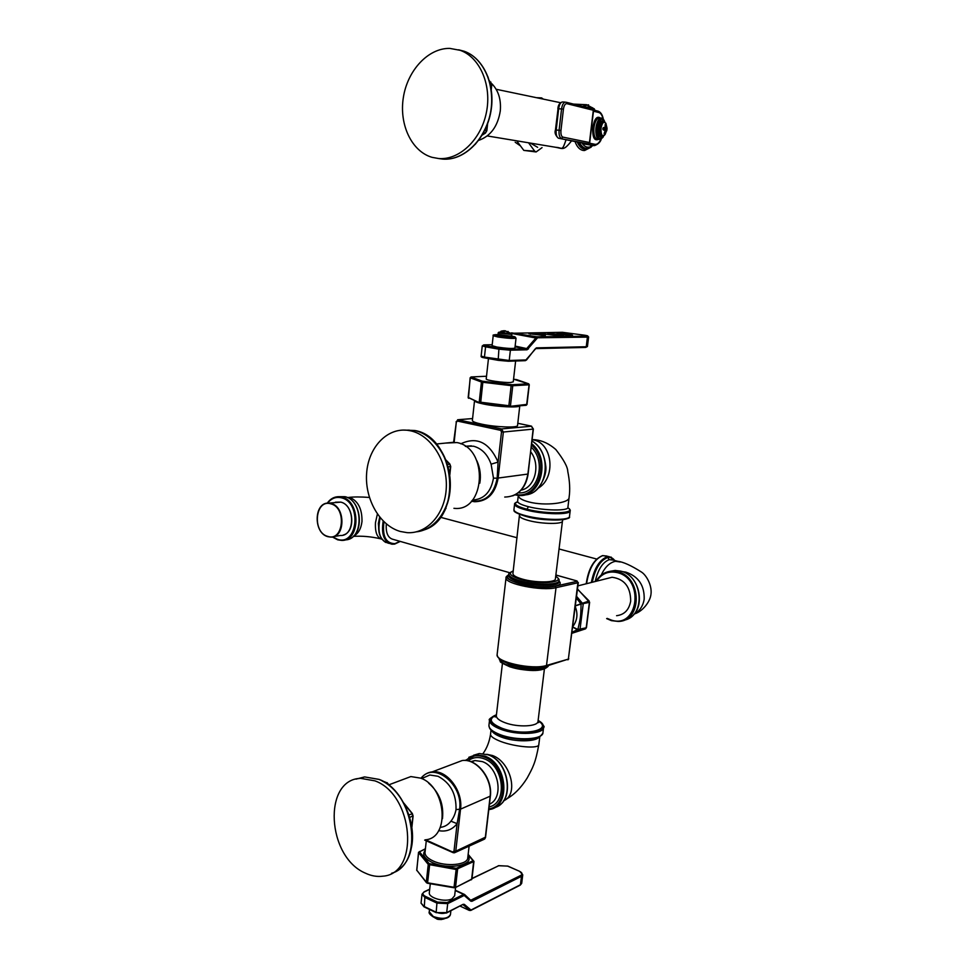<?xml version="1.0" encoding="UTF-8"?>
<svg xmlns="http://www.w3.org/2000/svg" width="968" height="968" viewBox="0 0 968 968"><rect width="100%" height="100%" fill="white"/><g stroke="black" fill="none" stroke-linecap="round" stroke-linejoin="round"><path stroke-width="1.45" d="M429.332 892.496L429.32 892.629C428.255 897.953 445.232 902.624 452.02 898.824L454.645 895.751L455.589 887.462M437.947 919.358L436.798 918.995M473.558 755.246L479.257 753.552L488.102 754.798C509.809 761.768 514.71 802.968 494.394 807.639M539.297 736.854C536.115 742.057 514.347 742.117 501.291 737.047C496.052 735.051 492.785 732.837 491.526 730.392M541.003 735.547C536.478 740.701 514.081 740.544 500.432 735.232L500.141 734.627C492.688 731.735 488.949 728.686 488.925 725.492L488.961 725.177M543.556 727.597L542.963 732.461C543.58 739.685 516.706 741.125 500.141 734.627M538.135 720.313C543.375 725.056 545.19 727.343 543.617 727.162C544.234 734.313 517.336 735.74 500.771 729.267C493.305 726.399 489.566 723.386 489.53 720.204L488.925 725.492C489.614 727.875 488.356 730.187 500.287 735.196C495.071 733.187 491.708 731.009 490.159 728.65M562.444 521.159L555.402 578.791C556.056 582.809 535.122 582.978 521.982 578.997C516.053 577.231 513.028 575.452 512.907 573.661L512.931 573.492M513.947 509.604L514.577 504.219C514.758 506.095 518.739 508.055 526.519 510.075C543.822 514.686 571.217 514.976 570.2 510.729L570.2 510.729C570.563 510.196 569.801 509.228 567.913 507.801M517.214 502.247L517.602 501.388C517.819 503.118 521.425 504.873 528.395 506.675C543.943 510.777 568.966 511.116 567.913 507.305L569.051 497.746M517.517 501.714C512.907 503.723 516.053 506.228 526.991 509.228C547.525 514.686 578.102 513.488 567.913 507.825M517.614 501.218L518.316 495.41C518.461 497.976 522.006 500.154 528.952 501.969C544.706 506.216 569.825 503.239 569.087 497.395C570.212 489.929 569.777 481.29 567.78 471.476C567.684 466.963 563.691 459.643 555.813 449.515C549.328 443.84 542.516 440.597 535.401 439.774L532.146 439.581M531.964 441.045C553.381 452.964 547.344 494.829 524.462 494.89M474.538 400.776C474.852 401.744 477.926 402.845 483.746 404.055C497.177 406.899 519.344 407.927 519.792 405.786L517.553 425.424C518.412 428.025 495.459 427.227 481.519 424.117C475.566 422.81 472.505 421.612 472.36 420.523L472.372 420.463M465.281 446.26L473.485 446.2C481.749 448.426 487.618 454.416 491.103 464.168L493.474 478.156L497.177 478.18C493.91 494.696 485.379 502.307 471.585 501.037M460.78 443.816C476.873 436.265 489.312 442.364 498.084 462.099L497.177 478.18L527.887 474.066C525.067 489.058 517.348 496.717 504.727 497.056M479.813 483.189C481.096 475.421 480.116 467.955 476.873 460.78M445.691 443.066L456.92 442.57C488.888 447.978 485.706 512.471 453.919 508.309M410.71 430.845C430.905 435.152 447.47 461.01 446.309 487.364C445.389 513.754 427.166 534.179 407.08 532.642L400.413 531.492C379.976 525.83 364.754 499.331 366.606 473.582C368.191 447.785 386.716 427.614 407.625 430.312L410.71 430.845M515.629 361.004L513.258 381.84L510.765 382.469C503.929 382.953 485.549 380.315 486.214 378.948L486.214 378.911M492.095 345.661L496.814 347.028C506.591 348.444 512.629 348.807 514.903 348.105L516.041 338.147C513.766 338.752 507.728 338.376 497.927 336.997L493.196 335.714C492.482 334.565 494.261 334.698 498.544 336.114C508.781 337.868 521.716 337.856 511.685 336.126M568.228 335.231L572.536 335.194L568.603 334.226L557.024 333.416L566.716 334.287L570.346 335.218L562.868 334.577L568.216 335.4M559.976 334.359L547.815 333.536L557.35 335.194L563.642 335.279L559.928 334.734M544.79 333.754L536.248 333.512L540.567 334.25L539.442 333.754L541.741 333.645L556.697 335.497L544.754 334.093M545.347 335.339L535.473 333.549L528.927 333.754L545.323 335.63M543.665 335.642L532.146 333.706L543.653 335.642M557.919 334.396L549.449 333.573L557.919 334.396M500.976 331.213L503.481 330.754L501.896 331.479L502.598 332.024L505.586 331.104L508.938 332.605L507.946 331.395M504.933 330.754L503.614 330.79M506.458 331.407L505.308 331.129M503.868 331.721L501.896 331.479M509.059 332.532L511.479 333.657M575.294 606.73C578.102 613.966 577.279 620.561 572.826 626.502M572.754 627.107L579.166 630.737L579.989 629.636L583.196 604.189L576.589 596.361M572.766 626.998L577.872 629.502L572.112 632.213M575.403 605.883L581.078 604.044C580.788 616.834 580.727 617.306 577.872 629.502L586.197 627.808L585.374 628.91L572.003 633.084M575.428 605.714L588.895 601.019L589.391 602.507L586.245 627.397M576.384 598.043L581.078 604.044L589.633 602.326L586.439 627.627L585.567 628.825M589.222 601.067L577.485 589.222M606.089 578.767L612.078 577.255C624.457 579.009 630.652 586.995 630.676 601.213C629.043 609.937 624.336 614.753 616.592 615.696M421.649 778.575L429.828 775.005L438.044 776.288C450.435 782.858 456.424 793.978 456.025 809.623C455.166 814.136 453.472 817.984 450.931 821.179C448.269 824.675 444.893 826.72 440.815 827.313M422.895 777.643L421.104 778.32C433.628 760.933 463.442 784.225 459.619 809.236L457.114 823.659C452.31 829.697 446.151 832.032 438.649 830.641M428.642 783.148C439.339 792.477 443.949 804.323 442.461 818.71M402.349 779.76L410.856 776.566L420.656 778.139C446.405 786.984 450.241 838.24 425.327 839.813M374.906 780.849C413.687 794.462 420.124 873.995 382.723 876.197C377.06 876.935 371.301 875.931 365.456 873.184C326.736 856.982 322.634 779.228 360.653 778.345L374.906 780.849M379.093 532.63L378.367 523.446L379.674 517.13M378.791 524.015L380.061 517.602M509.761 572.741L393.504 539.479C388.228 538.293 385.821 533.404 386.256 524.813L386.353 523.942M614.644 560.472C612.817 557.895 610.493 556.903 607.698 557.507C600.281 560.387 595.139 568.639 592.283 582.252M613.143 560.073L609.271 559.649C602.725 562.13 598.018 569.426 595.175 581.526M590.625 107.133L586.33 107.267M585.773 148.358C582.567 148.443 579.953 146.362 577.932 142.114M553.805 146.967C563.57 148.443 563.001 151.431 571.628 140.844M487.255 135.944L555.874 147.317C562.589 147.523 561.839 152.073 566.074 139.731M537.651 147.33L530.416 143.095M542.044 147.632L536.139 151.94L534.699 151.165L528.54 142.78M540.386 98.506L541.584 97.901L543.351 99.123M535.764 151.915L523.809 150.391L516.694 140.82M491.792 83.684C498.411 90.472 501.243 99.547 500.287 110.921C497.794 126.36 490.594 136.185 478.664 140.372M449.83 48.4L460.199 50.324C480.092 57.281 492.095 85.608 486.323 112.857C480.769 140.166 459.05 160.337 438.564 158.522L432.067 157.336C411.702 151.48 398.998 124.606 403.341 97.55C407.467 70.483 428.195 47.916 449.83 48.4M602.895 128.308L603.693 127.449L605.484 127.691L605.399 124.061L607.057 128.212L606.742 130.753L604.443 134.092L605.157 130.353L603.391 130.002L602.895 128.369M606.851 130.317L605.992 130.087M604.189 134.044L604.274 133.076M605.157 130.353L602.81 129.192M603.391 130.002L602.822 128.962M602.822 128.925L603.282 127.945L605.085 128.175L603.052 128.49M607.057 128.478L606.416 129.167L607.057 128.212M605.653 124.122L606.137 128.405L604.964 128.175M606.246 125.138L605.327 125.247M606.113 130.123L606.573 127.933L605.484 127.933M606.029 123.565L605.908 123.335C603.814 120.976 602.169 122.658 600.983 128.369C600.91 135.205 602.302 137.202 605.181 134.358L606.682 130.39L603.209 129.494M605.254 133.306L606.246 130.607L605.073 129.93L605.92 130.075M605.859 130.063L604.419 128.2M604.685 128.853L606.416 129.167L604.746 129.809M604.443 134.092L604.153 133.415M602.919 128.175L603.693 127.449M605.399 124.061L605.157 124.666M425.4 848.912L419.459 851.816L429.114 863.601L456.267 868.332L473.074 860.746L468.113 854.683M425.23 850.364C421.842 854.417 424.178 858.459 432.224 862.476C448.329 870.305 474.913 865.174 467.98 855.833M419.592 851.477L418.624 852.626L428.255 864.424L456.073 869.47L473.969 861.435L468.149 854.357M419.459 851.816L418.624 852.626L416.784 869.542M429.114 863.601L428.255 864.424L426.295 882.187L416.712 870.123L426.356 882.562M429.756 863.892L427.59 882.792L426.295 882.187L427.566 883.191M456.267 868.332L454.04 887.281L427.59 882.792L454.004 887.68M457.029 868.284L457.598 869.349L455.565 887.16L454.04 887.281L455.154 887.68L471.61 879.38L473.642 861.798L473.074 860.746M473.171 860.407L473.969 861.435L471.936 879.005L455.371 887.571M455.238 890.536L463.636 894.408L447.131 902.563L437.524 902.103L425.46 896.416C422.496 894.771 422.145 893.27 424.395 891.891L429.683 889.374M464.192 895.46L447.7 903.628L446.684 912.606L463.164 904.306L464.337 904.378L470.968 910.053L520.433 884.752L521.462 876.33L471.985 901.281L470.835 901.208L464.192 895.46L463.636 894.408L464.507 894.468L455.275 890.209L464.156 894.299M437.524 902.103L436.931 903.108L447.7 903.628L447.131 902.563M421.056 903.059L423.887 906.35L435.915 912.098C439.871 913.695 443.453 913.865 446.684 912.606L436.157 912.642L445.945 913.066M463.164 904.306L446.49 913.005M464.337 904.378L463.019 904.681L470.242 910.489M470.387 910.017L469.371 910.44L460.151 906.133L469.383 910.452M522.732 874.927L521.716 883.179L520.046 885.236L470.787 910.44M519.671 871.369L522.744 874.782L521.462 876.33L520.917 875.338L470.702 900.276M507.994 866.263L519.344 871.212C522.296 872.712 522.817 874.08 520.917 875.338M471.985 901.281L469.916 899.538M470.835 901.208L464.797 894.735M464.773 895.497L464.749 894.662L470.642 900.216M436.157 912.642L436.931 903.108L424.867 897.421L424.311 906.859M425.46 896.416L424.867 897.421L422.024 894.25L421.044 903.144L423.996 906.835M498.302 865.719L507.813 866.094L519.344 871.212M471.973 878.678L498.822 865.67L507.656 866.118M471.997 878.46L498.822 865.67M450.87 910.803L450.447 914.554C447.918 918.801 442.182 919.455 433.253 916.502L429.248 911.795M448.293 917.18C444.3 919.31 439.424 919.249 433.676 916.999M444.264 918.826C440.525 920.024 437.125 919.515 434.063 917.301M443.308 918.801L435.225 917.749M425.025 852.264L425 852.469C424.916 855.543 427.626 858.374 433.119 860.963C445.958 867.159 468.016 864.981 467.774 857.672L469.105 846.141M489.421 804.214C504.146 798.14 498.907 767.007 482.282 761.586L474.949 760.545L470.847 761.671M489.106 806.901C508.031 803.367 503.965 765.192 483.976 758.743C477.986 756.589 472.699 757.303 468.125 760.872M465.886 760.521C470.944 755.681 477.042 754.52 484.169 757.024C506.082 764.079 509.87 806.078 488.876 808.861M468.851 757.291L475.881 754.822L484.738 756.081C507.752 763.474 511.08 807.735 488.792 809.587M486.819 754.302L492.434 755.5C510.777 761.804 519.078 794.885 503.578 800.778M490.558 734.216L490.534 734.409C490.643 736.491 494.055 738.85 500.771 741.488C515.871 747.199 539.66 749.026 538.837 744.428L539.817 736.575M500.952 735.438L501.291 737.047M496.451 714.674C490.486 717.845 488.174 719.696 489.53 720.204L489.614 719.696M538.123 720.41C555.656 730.017 524.039 737.205 501.315 728.347C488.792 722.902 487.158 718.389 496.439 714.783M496.39 715.207C488.102 718.752 489.893 723.084 501.775 728.178C523.337 736.6 553.89 730.102 538.075 720.833M496.354 715.534L496.318 715.775C496.354 718.208 499.258 720.531 505.042 722.721C517.819 727.646 538.486 726.593 538.039 721.136L544.415 668.864M546.545 667.388C542.879 671.49 522.684 671.223 510.172 666.843M548.566 665.488C547.114 670.642 523.93 670.945 509.616 665.911C502.973 663.6 499.5 661.205 499.198 658.712L500.359 661.507C499.379 661.713 502.549 663.491 509.858 666.807M546.908 665.984C537.821 669.396 525.442 668.924 509.761 664.592L500.698 659.886M498.726 657.708C502.089 664.447 533.453 670.279 545.395 666.286M577.085 581.006L577.896 582.772L556.019 587.685L546.509 665.464L568.361 659.111L546.061 666.226M555.862 575.028L576.722 580.885L577.896 582.772L568.361 659.111L578.319 582.53M555.874 574.992L576.722 580.885M577.061 581.332L555.172 586.221C538.946 590.395 497.443 579.977 508.926 574.811M508.95 574.581C506.712 576.033 505.732 577.097 506.022 577.763C504.28 583.813 541.935 591.4 556.019 587.685L555.172 586.221M546.509 665.464L545.698 666.335C532.557 670.134 497.927 664.907 497.116 654.622C495.229 661.918 532.436 670.195 546.509 665.464M497.153 654.356L506.082 577.412M508.914 574.895C505.49 577.424 508.732 580.255 518.642 583.377C537.591 589.209 566.631 587.503 558.996 581.187M508.841 575.512L508.817 575.718C508.95 577.823 512.495 579.929 519.477 582.034C534.965 586.753 559.71 586.535 558.923 581.768L558.935 581.683M509.023 574.084L508.974 574.399C509.095 576.492 512.653 578.598 519.635 580.691C535.135 585.41 559.879 585.192 559.081 580.449C559.492 579.554 558.367 578.138 555.717 576.214M513.221 571.011C507.813 573.274 510.233 576.057 520.469 579.348C539.333 585.108 566.909 582.591 555.705 576.347M562.88 519.671L562.469 520.966C563.194 524.378 542.153 524.184 528.867 520.59C522.865 518.993 519.792 517.444 519.647 515.932L519.659 515.799M526.217 516.464C541.572 520.554 566.123 521.292 568.276 517.783M526.06 516.44C509.858 511.322 515.036 510.305 513.923 509.785C514.117 511.709 518.086 513.693 525.854 515.738C543.109 520.361 570.527 520.663 569.511 516.307L570.164 510.971M528.395 506.675L526.519 510.075M532.134 439.678L533.259 439.883C552.643 443.102 556.285 477.829 538.184 488.187M531.662 443.683C551.167 458.965 540.931 498.314 518.545 495.422L515 494.878L518.545 495.422M531.505 445.05C550.611 461.24 538.002 499.911 515.823 494.394M518.183 492.797C537.567 495.084 547.283 461.942 531.25 447.192M521.05 490.147C535.014 487.727 540.931 464.713 530.706 451.85M533.162 428.909L528.117 473.969C526.459 484.907 521.328 492.204 512.701 495.87M527.911 473.824L533.38 429.042M517.807 423.294L531.323 426.126L533.15 429.114L503.36 432.018L501.497 428.933L457.598 419.749M531.614 426.21L501.497 428.933L500.577 430.324L457.477 421.068L458.396 419.725L472.578 418.551L458.239 419.701L456.073 421.842M474.744 501.739L471.392 501.243L474.744 501.739C487.497 501.424 495.289 493.571 498.121 478.18L503.36 432.018L501.509 431.861L500.577 430.324M457.477 421.068L456.315 422.133L454.149 442.194M491.103 464.168L498.084 462.099L501.509 431.861M493.474 478.156C490.982 492.095 483.976 499.391 472.469 500.045M456.315 422.133L453.617 442.255M445.885 460.09L449.672 464.011L450.519 466.649L449.709 474.151M449.939 464.325L447.397 464.289M450.531 466.455L448.172 466.927M446.2 506.833L444.36 510.826M446.018 508.49L445.328 508.817M409.404 430.155L406.439 430.179M444.336 510.584C455.033 490.667 451.003 459.909 435.564 443.417M416.313 531.843C435.31 530.004 450.725 508.551 450.289 483.359C450.035 458.179 433.918 434.62 414.703 430.494L403.039 430.07M508.829 406.499L479.862 402.93L468.161 397.364M526.822 404.394L508.853 406.499L508.865 405.725L479.221 402.035L481.435 382.009L482.838 382.275L480.636 403.087L479.862 402.93M525.902 405.326L509.979 406.512L525.902 405.326L526.677 404.6L529.109 384.635M510.463 405.81L508.865 405.725L511.152 385.651L512.762 385.736L510.463 405.81M480.636 403.075L509.688 406.536M479.535 402.797L468.149 397.546L470.291 377.859L481.435 382.009L482.33 381.186L512.132 384.719L528.359 383.824L513.56 379.19L516.985 379.734M512.132 384.719L512.762 385.736L528.976 384.816L528.359 383.824M483.032 381.319L482.838 382.275L511.152 385.651L511.334 384.683M470.315 377.701L471.174 377.048L482.33 381.186M468.451 398.296L470.146 377.762L471.259 376.951L486.517 376.237L470.993 376.976M516.622 379.601L528.77 383.848M528.431 383.727L529.278 384.744L526.991 404.515L526.193 405.289M484.859 357.942L498.048 360.302L484.859 357.942L484.448 357.083L509.216 360.495L525.926 359.939L525.128 360.677L508.66 361.233M525.926 359.939L536.393 347.863L586.245 346.738L587.419 337.118L537.567 337.784L527.088 349.799L510.39 350.198L498.907 349.158L498.169 360.326L508.418 361.245L509.216 360.495L510.39 350.198L509.773 349.206L486.19 345.963C482.887 345.346 482.366 344.983 484.629 344.874L492.204 344.729L484.629 344.874L482.245 345.903L485.573 346.846L486.19 345.963M511.056 333.27L562.432 332.302L584.732 335.218C588.012 335.775 588.713 336.102 586.826 336.186L536.938 336.804L526.483 348.819L509.773 349.206M511.54 332.859L536.95 336.804L510.886 333.125M537.567 337.784L536.962 336.804L586.838 336.186L588.617 336.912L587.419 337.118L586.838 336.186M536.889 338.195L511.152 333.355M528.455 348.964L515.133 346.084M527.088 349.799L526.483 348.819L515.049 346.859M481.132 356.067L484.448 357.083L485.573 346.846L498.907 349.158L499.512 348.274M498.169 360.326L508.418 361.245M585.458 347.439L535.8 348.601L585.458 347.439L587.443 346.508L588.617 336.949M536.393 347.863L535.038 349.073M549.171 333.343L549.098 334.008M530.452 333.561L530.379 334.238M497.891 334.65C492.797 334.589 493.014 335.073 498.544 336.114L514.903 337.36L516.041 338.122M497.625 335.037C493.644 335.279 506.143 337.203 511.031 337.094C513.088 337.021 512.883 336.731 510.402 336.211M510.414 336.102L511.685 335.896L512.387 336.9L511.019 337.094L497.044 335.279L497.939 334.456L510.414 336.102M498.109 333.016L511.842 334.48L511.6 333.766L498.677 332.278M503.856 331.165L498.496 332.387L497.939 334.456M506.712 331.528L505.09 330.766M585.374 628.91L571.979 633.278M454.621 763.401L462.196 760.533C476.619 758.259 492.748 778.877 490.098 796.737L485.283 837.78L483.976 839.377L455.129 852.493M490.147 796.204L460.538 809.139C463.176 790.844 446.853 769.596 432.297 771.847C427.747 772.355 423.984 774.509 421.019 778.284M485.355 837.223L455.759 851.187L460.538 809.139L456.025 809.623M425.545 839.776L454.44 852.808L455.759 851.187L454.004 851.102L457.114 823.659L450.931 821.179M452.867 851.84L454.004 851.102M384.211 782.011L386.873 782.676L389.112 785.423M384.961 781.817L384.272 782.059M387.091 782.943L385.857 783.051M404.249 803.948L412.114 813.568L412.912 816.193L411.799 826.503M412.308 813.834L408.968 814.85M412.925 815.746L409.791 817.464M363.278 777.401L358.571 778.599M409.67 853.377C419.047 829.419 404.358 791.473 382.009 780.91M391.556 873.269C424.601 864.497 414.727 791.921 378.839 779.397L364.597 776.917L355.994 779.143M347.27 497.479L350.767 497.903C358.462 501.63 362.201 509.531 361.984 521.595C361.016 528.964 358.196 533.804 353.538 536.115M377.387 514.081L375.475 522.635C374.967 532.255 377.121 537.797 381.912 539.261M389.16 543.423L388.349 543.181C379.843 540.58 377.133 532.11 380.194 517.759M383.183 521.05C381.114 534.324 384.018 542.056 391.907 544.21L394.412 544.113M383.945 521.8C382.191 536.248 385.857 543.52 394.968 543.641L400.014 541.342M586.318 583.752C587.721 572.39 591.581 563.896 597.897 558.258M586.572 583.692C588.955 568.482 594.34 559.117 602.737 555.608L607.033 556.08M611.268 557.157L607.178 556.794C599.458 559.806 594.183 568.373 591.315 582.494M607.698 557.507L609.271 559.649M601.14 575.198C604.939 567.091 609.719 562.456 615.479 561.307L620.306 561.997M622.267 571.604L625.739 572.088C638.408 576.371 644.555 585.398 644.18 599.168C643.055 606.125 639.57 611.207 633.762 614.39M609.695 571.374L615.128 570.442L620.657 571.12C643.369 575.912 645.922 616.931 623.755 620.222M611.51 620.633L618.213 621.432C642.401 621.468 642.147 577.013 617.838 571.822L612.296 571.132C605.242 571.495 599.845 574.883 596.082 581.296M606.718 618.576L611.304 620.573M607.251 618.419L611.219 620.04C638.166 629.357 644.918 578.912 617.354 572.632C608.557 570.709 601.648 573.552 596.615 581.163M338.498 496.669L344.995 496.693C363.75 500.565 363.714 540.386 345.031 539.841M337.832 539.841L341.438 540.374C360.447 541.669 360.931 501.085 341.885 497.116L335.182 497.141M332.738 536.877L337.469 539.297C357.749 546.436 362.056 502.368 341.401 497.806C335.932 496.536 331.346 498.326 327.644 503.154M335.388 502.198L340.772 502.126C355.462 505.236 355.05 536.502 340.385 535.486L333.803 536.574M327.837 536.647C313.245 533.017 313.995 501.908 328.709 503.13L331.068 503.481C345.782 506.627 345.382 538.135 330.693 537.095L327.958 536.683M330.814 503.832C346.907 507.462 343.592 541.959 327.777 536.405C311.986 532.545 315.06 498.75 330.814 503.832M581.925 142.913C584.95 147.547 588.471 148.406 592.476 145.478M595.066 110.412L591.279 108.489M579.517 142.429C581.55 146.579 584.152 148.588 587.334 148.455L593.178 145.527M595.998 110.654L589.149 107.073L587.31 107.508M577.218 141.969C580.243 148.648 584.212 150.693 589.125 148.128M592.452 107.69L584.962 106.928M591.194 147.136L584.624 150.5L583.087 150.439C579.602 149.737 576.916 146.773 575.028 141.534M582.518 106.323L588.52 104.822M538.837 98.179L540.701 98.264M523.809 150.391L534.699 151.165M520.167 145.49L517.529 141.945M520.373 145.769L517.142 141.425M520.457 145.89L515.194 142.248M489.445 80.852L491.623 84.579L491.187 88.693M490.982 82.183L489.687 81.711M491.623 84.676L490.34 84.301M487.327 124.497L486.674 130.644L485.234 133.136L482.294 134.963M486.662 130.704L484.799 130.329M485.561 132.894L483.492 132.846M475.155 144.426C491.405 124.376 495.664 101.846 487.957 76.823M438.698 158.546L442.594 159.091C463.055 160.894 484.75 140.808 490.304 113.607C496.064 86.442 484.085 58.213 464.216 51.268L458.626 49.791M584.309 144.05L593.674 145.563L587.77 144.377L588.072 143.784L558.621 138.243L584.599 143.445L583.958 143.954M591.666 145.418L590.649 145.309M601.382 138.775C600.499 141.957 598.236 144.232 594.558 145.611L593.674 145.563L595.017 144.317L589.488 143.191L589.452 142.514L562.904 137.129C561.331 136.44 560.678 134.213 560.956 130.462L563.424 109.166C564.029 105.464 565.155 103.624 566.812 103.649L593.566 110.316L592.755 108.9M587.77 144.377L588.943 143.688M587.394 144.244L588.508 143.821M588.205 143.833L589.706 142.599L593.566 110.316L592.597 108.827L593.323 110.195L589.452 142.514L588.072 143.784M560.956 130.462L559.093 130.244C558.766 134.867 559.564 137.601 561.5 138.448L562.904 137.129M563.424 109.166L561.561 108.936L559.093 130.244L556.201 130.039C555.874 134.661 556.685 137.395 558.621 138.243L558.33 138.182C555.39 135.29 554.422 132.58 555.438 130.039L555.584 130.087M562.783 101.979L565.239 102.124C563.4 102.608 562.178 104.883 561.561 108.936L558.657 108.767L556.201 130.039L555.438 130.039L558.04 108.84M584.188 144.002L583.099 143.143L584.031 143.99M566.123 102.257L592.597 108.827L566.062 102.233L566.812 103.649M603.306 119.088C602.447 114.756 600.729 112.119 598.139 111.175L593.578 110.049L598.139 111.175L598.853 112.53C600.765 113.087 602.169 115.204 603.064 118.846M593.469 111.199L598.853 112.53M601.092 138.968C599.265 142.828 597.244 144.619 595.017 144.317M600.45 118.048C596.99 115.652 594.425 118.81 592.767 127.522C592.38 137.226 594.279 141.171 598.454 139.344M558.657 108.767L557.895 108.779C558.112 105.149 559.589 102.874 562.335 101.955C560.496 102.451 559.274 104.713 558.657 108.767M601.612 118.12L599.047 117.963C596.542 118.653 594.836 121.883 593.941 127.655C593.457 134.842 594.691 138.714 597.667 139.295L599.047 139.392M604.843 122.101C603.742 119.124 602.471 117.793 601.043 118.096C598.539 118.786 596.845 122.016 595.949 127.788C595.453 134.975 596.687 138.86 599.652 139.428C602.169 138.363 603.475 137.202 603.548 135.956M604.661 121.992C601.685 116.959 599.18 118.943 597.123 127.921C597.087 137.94 599.156 140.65 603.342 136.04M602.048 136.113C598.986 137.88 597.583 135.193 597.825 128.078C599.083 121.702 600.946 119.584 603.391 121.75M602.314 136.125L601.491 136.077C599.495 135.677 598.66 133.064 598.998 128.224C599.603 124.328 600.741 122.15 602.435 121.69L603.669 121.762C601.975 122.234 600.838 124.412 600.233 128.296C599.894 133.148 600.729 135.762 602.713 136.161L604.601 135.145M602.991 129.071L603.645 129.216M605.085 128.175L603.209 128.006M604.044 121.787L605.908 123.335L607.057 128.272M425.412 848.73L418.515 852.336L416.784 870.51M471.924 879.029L471.416 879.791M455.154 887.68L454.028 887.765M454.016 887.753L427.59 883.276M427.578 883.276L426.525 882.768M429.32 892.629L430.3 883.736M520.252 885.127L521.691 883.373M429.707 889.168L424.081 891.843L422.024 894.25M424.117 906.895L436.036 912.582M429.502 909.472L429.223 911.929C428.546 912.981 429.925 914.663 433.361 916.986M450.41 914.772C448.741 918.91 443.09 919.66 433.482 917.047M438.347 919.394L441.481 919.527M425.037 852.155L426.283 840.805M470.811 761.659L474.949 760.545L471.416 761.889M465.136 760.461L479.257 753.552L488.235 754.774C509.156 761.574 513.367 797.898 499.137 805.303M483.056 753.54C486.844 748.3 489.336 741.936 490.534 734.409L491.03 729.933M506.034 799.265C514.02 794.934 521.074 787.843 527.197 777.994C532.654 767.83 535.522 763.256 538.837 744.428M542.842 733.187C540.446 736.696 537.482 738.487 533.949 738.584C530.96 740.084 508.43 739.286 500.396 735.232M538.014 721.378L538.583 722.624L537.942 721.68M496.269 716.042L495.205 717.046L496.318 715.775L502.44 663.334M548.59 665.488C543.81 673.075 523.954 670.8 510.015 666.867M567.926 659.849L568.785 658.809M512.907 573.637L519.538 514.383M508.865 575.294L508.974 574.399C508.043 573.927 509.458 572.766 513.234 570.89M559.044 580.727L558.923 581.768M526.168 516.464C544.222 521.933 572.403 520.034 569.426 516.743M514.577 504.219C514.226 503.59 515.218 502.755 517.529 501.69M517.638 501.702L516.513 502.465M531.976 440.997C539.612 445.679 544.173 453.762 545.662 465.245C547.803 477.357 536.599 493.063 530.028 493.68M517.807 423.282L531.359 426.114L533.38 429.03M465.572 446.466L471.356 445.849L465.257 446.248M445.776 459.812L449.866 464.047L450.713 466.564L449.817 474.877M446.442 506.204L444.796 510.717M407.625 430.312L414.74 430.494C455.299 436.774 463.115 517.493 424.541 529.798M454.488 442.17L436.265 444.022M474.526 400.764L472.36 420.523M488.465 358.584L486.214 378.948M525.346 360.665L526.556 359.951M508.648 361.233L525.128 360.677M484.75 357.918C481.955 357.519 480.745 356.914 481.132 356.091L482.245 345.903M585.688 347.427L587.443 346.544M526.604 359.89L534.989 349.133M492.095 345.685L493.196 335.714M511.842 334.492L511.685 335.896M502.223 331.891L505.635 331.104L508.769 332.532M589.633 602.326L577.509 588.98M577.896 585.882L612.078 577.255M420.947 778.26C423.936 774.545 427.723 772.404 432.297 771.847L462.196 760.533C476.958 758.198 492.954 778.72 490.328 796.482L485.525 837.526M485.525 837.538L484.605 839.099M454.44 852.808L453.242 852.711M424.674 840.103L453.06 852.639M410.856 776.566L388.882 784.818M384.332 782.083L387.115 782.664L389.886 786.052M403.716 802.968L412.356 813.543L413.106 816L411.896 827.192M360.653 778.345L364.597 776.917L379.008 779.373C411.085 790.675 424.589 852.941 398.332 869.663M347.5 497.588L348.444 497.455C353.623 496.802 360.604 496.79 369.389 497.443M353.26 536.369C362.141 535.812 371.204 536.611 380.448 538.777M385.712 542.443C378.936 538.075 377.036 529.762 380 517.541M391.907 544.21L394.533 544.125M394.654 544.101L400.28 541.414M596.699 559.044L559.044 548.977M517.094 537.76L440.367 517.251M586.209 583.789C588.423 568.603 593.88 559.202 602.592 555.596L609.066 556.612L614.922 560.545M613.046 560.048L617.572 561.246C623.247 561.912 631.196 565.506 641.421 572.028C646.261 575.004 652.057 585.144 651.016 593.965M634.742 613.845C642.316 611.461 649.867 602.302 650.907 594.739M596.01 581.308C599.773 574.907 605.206 571.519 612.296 571.132L615.128 570.442L620.718 571.12C640.731 575.355 646.6 609.888 628.74 618.37M606.646 618.6L611.365 620.621M611.437 620.645L618.213 621.432M327.22 503.203C330.257 498.859 334.154 496.681 338.909 496.669L345.068 496.693C362.068 500.166 364.767 535.014 348.395 539.224M337.759 539.841L341.438 540.374M332.314 536.962L337.675 539.817M327.874 536.671C313.148 533.114 313.838 501.981 328.709 503.13L340.809 502.126C353.889 504.836 355.946 531.831 343.337 535.014M327.922 536.683L330.693 537.095M587.661 107L589.149 107.073M594.364 108.912L586.608 104.701L573.601 104.108M536.429 97.683L541.584 97.901M560.496 102.705L496.148 89.274M489.421 80.792L491.817 84.639L491.296 89.431M487.606 123.771L486.856 130.692L485.452 133.088M485.404 133.124L482.209 135.109M445.377 159.188C465.729 159.224 486.081 138.484 490.836 111.852C495.773 85.257 483.806 58.14 464.216 51.268L460.199 50.324M589.706 142.586L593.578 110.304M604.274 133.064L605.218 130.377M606.996 129.24L606.924 129.857M605.121 128.175L605.157 124.642"/></g></svg>
